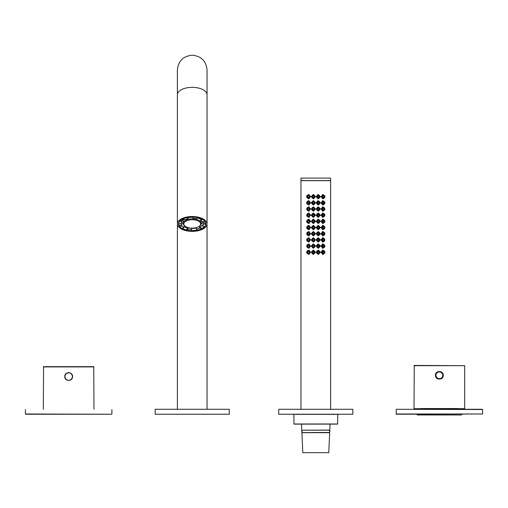 <?xml version="1.0" encoding="UTF-8"?>
<svg xmlns="http://www.w3.org/2000/svg" width="508" height="508" viewBox="0 0 508 508"><rect width="100%" height="100%" fill="white"/><g stroke="black" fill="none" stroke-linecap="round" stroke-linejoin="round"><path stroke-width="0.76" d="M72.358 376.549A3.708 3.708 0 0 0 68.65 372.84A3.708 3.708 0 0 0 64.941 376.549A3.708 3.708 0 0 0 68.65 380.257A3.708 3.708 0 0 0 72.358 376.549M111.442 414.236L25.648 414.236L111.442 414.236M457.886 408.546L420.815 408.546M420.815 408.794L420.815 409.289L482.352 409.289L457.886 409.289L457.886 408.794M462.026 414.236L461.283 414.973L417.417 414.973L416.674 414.236M229.286 414.236L229.286 409.289L155.143 409.289L155.143 414.236L229.286 414.236M315.786 430.143L329.8 430.085L315.786 430.143C333.705 430.143 333.705 430.143 315.786 430.143L303.041 430.206M329.679 432.676L301.885 432.676L329.679 432.676L328.765 452.666L302.806 452.666L301.885 432.676M328.765 452.666L302.806 452.666M324.142 196.679C323.507 197.853 322.897 197.828 322.313 196.615C322.974 195.447 323.577 195.466 324.142 196.679L324.047 196.647C323.507 195.548 322.942 195.536 322.351 196.615L323.469 197.453L324.047 196.679M324.568 197.58C324.872 195.256 324.015 194.627 321.989 195.701C321.729 198.063 322.586 198.691 324.568 197.58L324.58 197.618C323.19 198.742 322.193 198.418 321.589 196.647L321.92 195.669C323.348 194.57 324.345 194.901 324.898 196.647L324.58 197.618M319.176 196.64C318.579 197.822 317.97 197.828 317.354 196.66C317.957 195.478 318.56 195.472 319.176 196.64L318.256 195.802L317.405 196.647C317.964 197.739 318.529 197.733 319.1 196.647L319.1 196.64A0.845 0.845 0 0 0 318.249 195.802A0.845 0.845 0 0 0 317.405 196.647A0.845 0.845 0 0 0 318.256 197.498A0.845 0.845 0 0 0 319.1 196.647L319.1 196.64M317.246 197.739C319.341 198.342 320.027 197.618 319.31 195.561C317.221 194.951 316.535 195.675 317.246 197.739L316.706 196.647C317.119 195.104 317.995 194.729 319.341 195.516L319.83 196.647C319.443 198.139 318.567 198.514 317.202 197.783M314.217 196.653C313.601 197.828 312.991 197.822 312.388 196.647C312.998 195.472 313.607 195.472 314.217 196.653L314.16 196.653C313.601 195.555 313.036 195.555 312.464 196.647C313.036 197.739 313.601 197.739 314.16 196.647A0.845 0.845 0 0 0 313.919 196.056L313.906 197.25A0.845 0.845 0 0 0 314.16 196.653M312.261 197.739C314.357 198.342 315.036 197.612 314.312 195.555C312.217 194.964 311.531 195.694 312.261 197.739L311.741 196.647C312.122 195.167 312.991 194.786 314.363 195.51L314.858 196.647C314.452 198.19 313.576 198.565 312.236 197.783M309.251 196.577C308.718 197.815 308.108 197.866 307.429 196.717C307.943 195.485 308.546 195.434 309.251 196.577L309.213 196.583C308.591 195.555 308.026 195.58 307.524 196.647A0.845 0.845 0 0 0 307.524 196.717L307.524 196.717C308.115 197.758 308.68 197.739 309.22 196.647L309.213 196.583M307.219 197.822C309.391 198.495 310.096 197.701 309.34 195.453C307.162 194.831 306.457 195.618 307.219 197.822L306.667 196.647C307.092 195.059 308.007 194.64 309.404 195.402L309.975 196.647C309.512 198.266 308.591 198.672 307.207 197.866M309.251 202.756C308.718 203.994 308.108 204.045 307.429 202.895C307.943 201.663 308.546 201.613 309.251 202.756L309.213 202.762C308.591 201.733 308.026 201.759 307.524 202.825A0.845 0.845 0 0 0 307.524 202.895L307.524 202.895C308.115 203.937 308.68 203.918 309.22 202.825L309.213 202.762A0.845 0.845 0 0 1 309.22 202.825M307.207 203.994C309.372 204.68 310.09 203.899 309.347 201.638C307.181 200.997 306.464 201.784 307.207 203.994L306.667 202.825C307.099 201.231 308.013 200.819 309.416 201.593L309.975 202.825C309.505 204.451 308.585 204.857 307.2 204.038M314.217 202.832C313.601 204.006 312.991 204 312.388 202.825C312.998 201.651 313.607 201.651 314.217 202.832L314.16 202.832C313.601 201.733 313.036 201.733 312.464 202.825C313.036 203.918 313.601 203.918 314.16 202.825L313.906 203.429A0.845 0.845 0 0 0 314.16 202.832L313.912 202.228A0.845 0.845 0 0 0 313.315 201.981L313.893 202.209M312.261 203.918C314.357 204.521 315.036 203.791 314.312 201.733C312.217 201.143 311.531 201.873 312.261 203.918L311.741 202.825C312.122 201.346 312.991 200.965 314.357 201.682L314.858 202.825C314.452 204.368 313.576 204.743 312.236 203.962M319.176 202.819C318.579 204 317.97 204.006 317.354 202.832C317.957 201.657 318.56 201.651 319.176 202.819L318.256 201.981L317.405 202.825C317.964 203.918 318.529 203.911 319.1 202.825L319.1 202.825A0.845 0.845 0 0 1 318.37 203.67M317.246 203.918C319.335 204.521 320.027 203.797 319.316 201.746C317.227 201.13 316.535 201.854 317.246 203.918L316.706 202.825C317.119 201.282 317.995 200.908 319.341 201.701L319.83 202.825C319.443 204.318 318.567 204.692 317.202 203.962M324.142 202.857C323.507 204.032 322.897 204.006 322.313 202.794C322.974 201.625 323.577 201.644 324.142 202.857L324.047 202.857A0.845 0.845 0 0 0 324.047 202.825C323.507 201.727 322.942 201.714 322.351 202.794L323.469 203.632L324.047 202.825M324.561 203.765C324.879 201.435 324.021 200.806 321.996 201.879C321.723 204.235 322.58 204.864 324.561 203.765L324.58 203.803C323.19 204.915 322.193 204.591 321.589 202.825L321.92 201.841C323.355 200.749 324.345 201.079 324.898 202.825L324.58 203.803M309.251 208.934C308.718 210.172 308.108 210.217 307.429 209.074C307.943 207.842 308.546 207.791 309.251 208.934L309.213 208.94C308.591 207.912 308.026 207.937 307.524 209.004A0.845 0.845 0 0 0 307.524 209.067L307.524 209.074C308.115 210.115 308.68 210.096 309.22 209.004L309.213 208.94A0.845 0.845 0 0 0 309.213 208.94M307.207 210.172C309.372 210.858 310.09 210.077 309.347 207.816C307.181 207.175 306.464 207.963 307.207 210.172L306.667 209.004C307.099 207.41 308.013 206.997 309.416 207.766L309.975 209.004C309.505 210.63 308.585 211.036 307.2 210.217M314.217 209.01C313.601 210.185 312.991 210.179 312.388 209.004C312.998 207.829 313.607 207.829 314.217 209.01L314.16 209.01C313.601 207.912 313.036 207.912 312.464 209.004C313.036 210.096 313.601 210.096 314.16 209.004L313.906 209.607M312.261 210.096C314.357 210.699 315.036 209.969 314.312 207.912C312.217 207.321 311.531 208.051 312.261 210.096L311.741 209.004C312.122 207.524 312.991 207.143 314.357 207.861L314.858 209.004C314.452 210.541 313.576 210.922 312.236 210.141M309.251 215.113C308.718 216.351 308.108 216.395 307.429 215.252C307.943 214.02 308.546 213.97 309.251 215.113L309.213 215.119C308.591 214.09 308.026 214.116 307.524 215.182A0.845 0.845 0 0 0 307.524 215.246C308.115 216.294 308.68 216.275 309.22 215.182L309.213 215.119M307.213 216.357C309.385 217.03 310.096 216.243 309.34 213.989C307.169 213.366 306.457 214.154 307.213 216.357L306.667 215.182C307.099 213.589 308.007 213.176 309.404 213.938L309.975 215.182C309.512 216.808 308.591 217.208 307.207 216.402M319.176 208.998C318.579 210.179 317.97 210.185 317.354 209.01C317.957 207.835 318.56 207.829 319.176 208.998L318.256 208.159L317.405 209.004C317.964 210.096 318.529 210.09 319.1 209.004A0.845 0.845 0 0 0 318.249 208.159A0.845 0.845 0 0 0 317.405 209.004A0.845 0.845 0 0 0 318.256 209.855A0.845 0.845 0 0 0 319.1 209.004L319.1 209.004M317.246 210.096C319.335 210.699 320.027 209.982 319.316 207.924C317.227 207.302 316.535 208.026 317.246 210.096L316.706 209.004C317.119 207.461 317.995 207.086 319.341 207.88L319.83 209.004C319.443 210.496 318.567 210.871 317.195 210.141M324.142 209.036C323.507 210.21 322.897 210.185 322.313 208.972C322.974 207.804 323.577 207.823 324.142 209.036L324.047 209.004C323.507 207.905 322.942 207.893 322.351 208.972L323.469 209.81L324.047 209.036M324.561 209.944C324.879 207.613 324.021 206.985 321.996 208.058C321.723 210.414 322.58 211.042 324.561 209.944L324.58 209.982C323.19 211.093 322.193 210.769 321.589 209.004L321.92 208.02C323.355 206.927 324.345 207.258 324.898 209.004L324.58 209.982M314.217 215.189C313.601 216.364 312.991 216.357 312.388 215.182C312.998 214.008 313.607 214.008 314.217 215.189L313.906 215.786A0.845 0.845 0 0 0 314.16 215.189L313.912 214.586M312.388 215.182L312.464 215.182C313.036 216.275 313.601 216.275 314.16 215.182C313.601 214.09 313.036 214.09 312.464 215.182A0.845 0.845 0 0 0 312.68 215.748M312.261 216.275C314.35 216.878 315.036 216.148 314.312 214.09C312.217 213.493 311.537 214.224 312.261 216.275L311.741 215.182C312.122 213.697 312.991 213.322 314.363 214.046L314.858 215.182C314.452 216.726 313.576 217.1 312.229 216.319M319.176 215.176C318.579 216.357 317.97 216.364 317.354 215.189C317.957 214.014 318.56 214.008 319.176 215.176L318.256 214.338L317.405 215.182A0.845 0.845 0 0 0 318.262 216.033M317.354 215.189L317.614 214.63A0.845 0.845 0 0 0 317.405 215.182L317.405 215.189C317.964 216.275 318.529 216.268 319.1 215.182L319.1 215.182A0.845 0.845 0 0 1 318.37 216.021M317.246 216.268C319.335 216.884 320.027 216.16 319.316 214.103C317.227 213.481 316.541 214.205 317.246 216.268L316.706 215.182C317.119 213.639 317.995 213.265 319.348 214.059L319.83 215.182C319.443 216.675 318.567 217.049 317.195 216.313M319.176 221.355C318.579 222.536 317.97 222.542 317.354 221.367C317.957 220.193 318.56 220.186 319.176 221.355L318.256 220.516L317.405 221.361C317.964 222.453 318.529 222.447 319.1 221.361L319.1 221.361A0.845 0.845 0 0 1 318.548 222.161M317.246 222.447C319.335 223.063 320.027 222.339 319.316 220.281C317.227 219.659 316.535 220.383 317.246 222.447L316.706 221.361C317.119 219.818 317.995 219.443 319.348 220.237L319.83 221.361C319.443 222.853 318.567 223.228 317.195 222.491M314.217 221.367C313.601 222.542 312.991 222.536 312.388 221.361C312.998 220.186 313.607 220.186 314.217 221.367L314.16 221.367C313.601 220.269 313.036 220.269 312.464 221.361C313.036 222.453 313.601 222.453 314.16 221.361L313.906 221.964A0.845 0.845 0 0 0 314.16 221.367L313.912 220.764M312.261 222.453C314.35 223.056 315.036 222.333 314.312 220.269C312.223 219.672 311.537 220.402 312.261 222.453L311.741 221.361C312.122 219.875 312.998 219.494 314.363 220.224L314.858 221.361C314.452 222.904 313.576 223.279 312.229 222.498M309.251 221.291C308.718 222.529 308.108 222.574 307.429 221.431C307.943 220.199 308.546 220.148 309.251 221.291L309.213 221.298C308.591 220.269 308.026 220.294 307.524 221.361A0.845 0.845 0 0 0 307.524 221.424L307.524 221.431C308.115 222.472 308.68 222.453 309.22 221.361L309.213 221.298A0.845 0.845 0 0 0 309.213 221.298M307.219 222.536C309.391 223.209 310.096 222.415 309.34 220.161C307.162 219.545 306.457 220.332 307.219 222.536L306.667 221.361C307.092 219.774 308.007 219.354 309.404 220.116L309.975 221.361C309.512 222.98 308.591 223.387 307.207 222.58M324.142 215.214C323.507 216.389 322.897 216.364 322.313 215.151C322.974 213.982 323.577 214.001 324.142 215.214L324.047 215.214A0.845 0.845 0 0 0 324.047 215.182C323.507 214.084 322.942 214.071 322.351 215.151L323.469 215.989L324.047 215.182M324.561 216.122C324.879 213.792 324.021 213.163 321.996 214.236C321.723 216.592 322.58 217.221 324.561 216.122L324.58 216.16C323.19 217.272 322.193 216.948 321.589 215.182L321.92 214.198C323.355 213.106 324.345 213.436 324.898 215.182L324.58 216.16M324.142 221.393C323.507 222.567 322.897 222.542 322.313 221.329C322.974 220.161 323.577 220.18 324.142 221.393L324.047 221.361C323.507 220.262 322.942 220.25 322.351 221.329L323.469 222.167L324.047 221.393M324.561 222.301C324.879 219.97 324.021 219.342 321.996 220.415C321.723 222.771 322.58 223.399 324.561 222.301L324.58 222.339C323.19 223.45 322.193 223.126 321.589 221.361L321.92 220.377C323.355 219.285 324.345 219.615 324.898 221.361L324.58 222.339M324.142 227.571C323.507 228.746 322.897 228.721 322.313 227.508C322.974 226.339 323.577 226.358 324.142 227.571L324.047 227.54C323.507 226.441 322.942 226.428 322.351 227.508L323.469 228.346L324.047 227.571M324.561 228.479C324.879 226.149 324.021 225.52 321.996 226.593C321.723 228.949 322.58 229.578 324.561 228.479L324.58 228.517C323.19 229.629 322.193 229.305 321.589 227.54L321.92 226.555C323.355 225.463 324.345 225.793 324.898 227.54L324.58 228.517M319.176 227.533C318.579 228.714 317.97 228.721 317.354 227.546C317.957 226.365 318.56 226.365 319.176 227.533L318.256 226.695L317.405 227.54C317.964 228.625 318.529 228.625 319.1 227.54L319.1 227.54A0.845 0.845 0 0 1 318.37 228.378M317.246 228.625C319.335 229.235 320.027 228.511 319.316 226.46C317.227 225.838 316.535 226.562 317.246 228.625L316.706 227.54C317.119 225.996 317.995 225.622 319.341 226.416L319.83 227.54C319.443 229.032 318.567 229.406 317.195 228.676M314.217 227.546C313.601 228.714 312.991 228.714 312.388 227.54C312.998 226.365 313.607 226.365 314.217 227.546L314.16 227.546C313.601 226.447 313.036 226.447 312.464 227.54C313.036 228.632 313.601 228.632 314.16 227.54L313.906 228.143A0.845 0.845 0 0 0 314.16 227.546L313.919 226.949M312.261 228.632C314.35 229.235 315.036 228.511 314.319 226.447C312.223 225.85 311.537 226.581 312.261 228.632L311.741 227.54C312.122 226.054 312.998 225.673 314.363 226.403L314.858 227.54C314.452 229.083 313.576 229.457 312.229 228.676M309.251 227.47C308.718 228.708 308.108 228.752 307.429 227.609C307.943 226.377 308.546 226.327 309.251 227.47L309.213 227.476C308.591 226.447 308.026 226.473 307.524 227.54A0.845 0.845 0 0 0 307.524 227.603L307.524 227.609C308.115 228.651 308.68 228.632 309.22 227.54L309.213 227.476M307.219 228.714C309.391 229.387 310.096 228.594 309.34 226.339C307.162 225.723 306.457 226.511 307.219 228.714L306.667 227.54C307.092 225.952 308.007 225.533 309.404 226.295L309.975 227.54C309.512 229.159 308.591 229.565 307.207 228.759M309.251 233.648C308.718 234.886 308.108 234.931 307.429 233.788C307.943 232.55 308.546 232.505 309.251 233.648L309.213 233.655C308.591 232.626 308.026 232.651 307.524 233.718A0.845 0.845 0 0 0 307.524 233.782L307.524 233.788C308.115 234.829 308.68 234.81 309.22 233.718L309.213 233.655M307.219 234.893C309.385 235.566 310.096 234.772 309.34 232.518C307.169 231.902 306.457 232.689 307.219 234.893L306.667 233.718C307.092 232.124 308.007 231.712 309.404 232.474L309.975 233.718C309.512 235.337 308.591 235.744 307.207 234.937M314.217 233.724C313.601 234.893 312.991 234.893 312.388 233.718C312.998 232.543 313.607 232.543 314.217 233.724L314.16 233.724C313.601 232.626 313.036 232.626 312.464 233.718C313.036 234.804 313.601 234.804 314.16 233.718A0.845 0.845 0 0 0 313.912 233.121L313.906 234.321A0.845 0.845 0 0 0 314.16 233.724M312.261 234.81C314.35 235.414 315.036 234.69 314.319 232.626C312.223 232.029 311.537 232.759 312.261 234.81L311.741 233.718C312.122 232.232 312.998 231.851 314.363 232.581L314.858 233.718C314.452 235.261 313.576 235.636 312.229 234.855M319.176 233.712C318.579 234.893 317.97 234.899 317.354 233.724C317.957 232.543 318.56 232.543 319.176 233.712L318.256 232.874L317.405 233.718C317.964 234.804 318.529 234.804 319.1 233.718L319.1 233.718A0.845 0.845 0 0 1 318.256 234.569A0.845 0.845 0 0 1 317.405 233.724L317.665 234.328M317.246 234.804C319.335 235.414 320.027 234.69 319.316 232.639C317.227 232.016 316.535 232.74 317.246 234.804L316.706 233.718C317.119 232.175 317.995 231.8 319.341 232.594L319.83 233.718C319.443 235.21 318.567 235.585 317.195 234.855M324.142 233.75C323.507 234.925 322.897 234.899 322.313 233.686C322.974 232.518 323.577 232.537 324.142 233.75L324.047 233.75A0.845 0.845 0 0 0 324.047 233.718C323.507 232.62 322.942 232.607 322.351 233.686L323.469 234.525L324.047 233.718A0.845 0.845 0 0 0 323.99 233.42M324.561 234.658C324.879 232.327 324.021 231.699 321.996 232.772C321.723 235.128 322.58 235.756 324.561 234.658L324.58 234.696C323.19 235.807 322.193 235.483 321.589 233.718L321.92 232.734C323.355 231.642 324.345 231.972 324.898 233.718L324.58 234.696M309.251 239.827C308.718 241.065 308.108 241.109 307.429 239.966C307.943 238.728 308.546 238.684 309.251 239.827L309.213 239.833C308.591 238.804 308.026 238.83 307.524 239.897L307.524 239.966C308.115 241.008 308.68 240.989 309.22 239.897L309.213 239.833A0.845 0.845 0 0 1 309.22 239.897M307.213 241.065C309.378 241.751 310.09 240.963 309.347 238.703C307.175 238.074 306.464 238.862 307.213 241.065L306.667 239.897C307.099 238.303 308.013 237.89 309.41 238.658L309.975 239.897C309.512 241.522 308.585 241.922 307.2 241.109M314.217 239.903C313.601 241.071 312.991 241.071 312.388 239.897C312.998 238.722 313.607 238.722 314.217 239.903L314.16 239.903C313.601 238.804 313.036 238.804 312.464 239.897C313.036 240.983 313.601 240.983 314.16 239.897L313.906 240.5M312.261 240.989C314.35 241.592 315.036 240.862 314.312 238.804C312.223 238.208 311.537 238.938 312.261 240.989L311.741 239.897C312.122 238.411 312.998 238.03 314.363 238.76L314.858 239.897C314.452 241.44 313.576 241.814 312.229 241.033M319.176 239.89C318.579 241.071 317.97 241.078 317.354 239.903C317.957 238.722 318.56 238.722 319.176 239.89L318.256 239.052L317.405 239.897C317.964 240.983 318.529 240.983 319.1 239.897L319.1 239.897A0.845 0.845 0 0 1 318.256 240.748A0.845 0.845 0 0 1 317.405 239.903L317.665 240.506M317.246 240.983C319.335 241.592 320.027 240.868 319.316 238.817C317.227 238.195 316.535 238.919 317.246 240.983L316.706 239.897C317.119 238.354 317.995 237.979 319.341 238.773L319.83 239.897C319.443 241.389 318.567 241.764 317.195 241.033M324.142 239.928C323.507 241.103 322.897 241.078 322.313 239.865C322.974 238.696 323.577 238.716 324.142 239.928L324.047 239.897C323.507 238.798 322.942 238.785 322.351 239.865L323.469 240.703L324.047 239.928M324.561 240.836C324.879 238.506 324.021 237.877 321.996 238.951C321.723 241.306 322.58 241.935 324.561 240.836L324.58 240.875C323.19 241.986 322.193 241.662 321.589 239.897L321.92 238.912C323.355 237.82 324.345 238.15 324.898 239.897L324.58 240.875M324.142 246.107C323.507 247.282 322.897 247.256 322.313 246.043C322.974 244.875 323.577 244.894 324.142 246.107L324.047 246.107A0.845 0.845 0 0 0 324.047 246.075C323.507 244.977 322.942 244.964 322.351 246.043L323.469 246.882L324.047 246.075M324.561 247.015C324.879 244.685 324.021 244.056 321.996 245.129C321.723 247.485 322.58 248.114 324.561 247.015L324.58 247.053C323.19 248.164 322.193 247.841 321.589 246.075L321.92 245.091C323.355 243.999 324.345 244.329 324.898 246.075L324.58 247.053M319.176 246.069C318.579 247.25 317.97 247.256 317.354 246.082C317.957 244.9 318.56 244.9 319.176 246.069L318.256 245.231L317.405 246.082C317.964 247.161 318.529 247.161 319.1 246.075L319.1 246.075A0.845 0.845 0 0 1 318.548 246.869M317.246 247.161C319.335 247.771 320.027 247.047 319.316 244.996C317.227 244.373 316.535 245.097 317.246 247.161L316.706 246.075C317.119 244.532 317.995 244.157 319.341 244.951L319.83 246.075C319.443 247.567 318.567 247.942 317.195 247.212M314.217 246.082C313.601 247.25 312.991 247.25 312.388 246.075C312.998 244.9 313.607 244.9 314.217 246.082L313.906 246.678A0.845 0.845 0 0 0 314.16 246.082L313.912 245.478A0.845 0.845 0 0 1 314.16 246.075C313.601 244.983 313.036 244.983 312.464 246.075C313.036 247.161 313.601 247.161 314.16 246.075M312.261 247.167C314.35 247.771 315.036 247.047 314.312 244.983C312.223 244.386 311.537 245.116 312.261 247.167L311.741 246.075C312.122 244.589 312.998 244.208 314.363 244.939L314.858 246.075C314.452 247.618 313.576 247.993 312.229 247.212M309.251 246.005C308.718 247.244 308.108 247.288 307.429 246.145C307.943 244.907 308.546 244.862 309.251 246.005L309.213 246.012C308.591 244.983 308.026 245.002 307.524 246.075A0.845 0.845 0 0 0 307.524 246.139L307.524 246.139C308.115 247.186 308.68 247.167 309.22 246.075L309.213 246.012A0.845 0.845 0 0 1 309.213 246.024M307.207 247.237C309.372 247.929 310.09 247.148 309.353 244.888C307.181 244.246 306.464 245.034 307.207 247.237L306.667 246.075C307.099 244.475 308.013 244.069 309.416 244.837L309.975 246.075C309.493 247.694 308.566 248.101 307.2 247.282M309.251 252.184C308.718 253.422 308.108 253.467 307.429 252.324C307.943 251.085 308.546 251.041 309.251 252.184L309.213 252.19C308.591 251.162 308.026 251.181 307.524 252.254A0.845 0.845 0 0 0 307.524 252.317C308.115 253.365 308.68 253.346 309.22 252.254L309.213 252.19A0.845 0.845 0 0 1 309.22 252.254M307.207 253.416C309.372 254.108 310.09 253.327 309.353 251.066C307.181 250.425 306.464 251.212 307.207 253.416L306.667 252.254C307.099 250.654 308.013 250.241 309.416 251.016L309.975 252.254C309.493 253.873 308.566 254.279 307.2 253.46M314.217 252.26C313.601 253.429 312.991 253.429 312.388 252.254C312.998 251.079 313.607 251.079 314.217 252.26L314.16 252.26C313.601 251.162 313.036 251.162 312.464 252.254C313.036 253.34 313.601 253.34 314.16 252.254A0.845 0.845 0 0 0 313.912 251.657L313.906 252.857M312.261 253.346C314.35 253.949 315.036 253.219 314.312 251.162C312.223 250.565 311.537 251.295 312.261 253.346L311.741 252.254C312.122 250.768 312.998 250.387 314.363 251.117L314.858 252.254C314.452 253.797 313.576 254.171 312.229 253.39M319.176 252.247C318.579 253.429 317.97 253.435 317.354 252.26C317.957 251.079 318.56 251.079 319.176 252.247L318.256 251.409L317.405 252.254C317.964 253.34 318.529 253.34 319.1 252.254L319.1 252.254A0.845 0.845 0 0 1 318.256 253.105A0.845 0.845 0 0 1 317.405 252.26L317.665 252.863M317.246 253.34C319.335 253.949 320.027 253.225 319.316 251.174C317.227 250.552 316.535 251.276 317.246 253.34L316.706 252.254C317.119 250.711 317.995 250.336 319.341 251.13L319.83 252.254C319.443 253.746 318.567 254.121 317.195 253.384M324.142 252.286C323.507 253.46 322.897 253.435 322.313 252.222C322.974 251.054 323.577 251.073 324.142 252.286L324.047 252.254C323.507 251.155 322.942 251.143 322.351 252.222L323.469 253.06L324.047 252.286M324.561 253.194C324.879 250.863 324.021 250.234 321.996 251.308C321.723 253.663 322.58 254.292 324.561 253.194L324.58 253.232C323.19 254.343 322.193 254.019 321.589 252.254L321.92 251.269C323.355 250.177 324.345 250.507 324.898 252.254L324.58 253.232M323.844 251.708A0.845 0.845 0 0 0 322.351 252.254A0.845 0.845 0 0 0 323.888 252.749M318.891 251.695A0.845 0.845 0 0 0 318.846 251.651L318.459 251.435M318.351 251.416A0.845 0.845 0 0 0 317.659 251.657M317.614 251.695A0.845 0.845 0 0 0 317.405 252.254L317.614 251.701M313.646 251.473A0.845 0.845 0 0 0 313.309 251.409L313.893 251.638M312.388 252.254L312.464 252.254A0.845 0.845 0 0 0 313.309 253.105A0.845 0.845 0 0 0 314.16 252.26M308.559 251.428A0.845 0.845 0 0 0 307.778 251.644M307.619 252.647A0.845 0.845 0 0 0 308.051 253.041M308.089 253.054A0.845 0.845 0 0 0 308.953 252.87M323.844 245.529A0.845 0.845 0 0 0 322.351 246.075A0.845 0.845 0 0 0 323.958 246.444M318.351 245.237A0.845 0.845 0 0 0 317.405 246.075M317.354 246.082L317.405 246.082A0.845 0.845 0 0 0 318.262 246.926M313.646 245.294A0.845 0.845 0 0 0 313.315 245.231L313.893 245.459M312.388 246.075L312.464 246.075A0.845 0.845 0 0 0 313.309 246.926L313.887 246.697M308.559 245.25A0.845 0.845 0 0 0 307.778 245.466M307.823 246.723A0.845 0.845 0 0 0 307.835 246.729L308.343 246.926A0.845 0.845 0 0 1 308.089 246.875M323.844 239.351A0.845 0.845 0 0 0 322.351 239.897A0.845 0.845 0 0 0 323.888 240.392M318.846 239.293L318.459 239.078M318.351 239.058A0.845 0.845 0 0 0 317.405 239.897L317.614 239.344M312.388 239.897L312.464 239.897A0.845 0.845 0 0 0 313.309 240.748A0.845 0.845 0 0 0 314.16 239.903L313.912 239.3A0.845 0.845 0 0 0 313.315 239.052L313.893 239.281M307.581 239.579A0.845 0.845 0 0 0 307.524 239.897M308.324 240.741A0.845 0.845 0 0 0 308.369 240.748L307.835 240.551M323.844 233.172A0.845 0.845 0 0 0 322.351 233.718A0.845 0.845 0 0 0 323.888 234.213M318.846 233.115L318.459 232.899M318.351 232.88A0.845 0.845 0 0 0 317.405 233.718L317.614 233.166M313.646 232.937A0.845 0.845 0 0 0 312.718 233.115M312.388 233.718L312.464 233.718A0.845 0.845 0 0 0 312.712 234.321L313.131 234.544M312.826 234.417A0.845 0.845 0 0 0 313.201 234.556M313.296 234.569A0.845 0.845 0 0 0 313.309 234.569L313.887 234.347M309.22 233.718A0.845 0.845 0 0 0 308.369 232.874A0.845 0.845 0 0 0 307.524 233.718L307.429 233.788M307.823 234.366A0.845 0.845 0 0 0 307.835 234.372L308.343 234.569A0.845 0.845 0 0 1 308.051 234.506M323.844 226.993A0.845 0.845 0 0 0 322.351 227.54A0.845 0.845 0 0 0 323.761 228.175L323.469 228.346M318.846 226.936L318.459 226.72M318.351 226.701A0.845 0.845 0 0 0 317.405 227.54A0.845 0.845 0 0 0 318.218 228.39M312.388 227.54L312.464 227.54A0.845 0.845 0 0 0 312.712 228.143L313.131 228.365M313.296 228.39A0.845 0.845 0 0 0 313.309 228.39L313.887 228.168M309.22 227.54A0.845 0.845 0 0 0 308.369 226.695A0.845 0.845 0 0 0 307.524 227.54L307.429 227.609M307.696 228.054A0.845 0.845 0 0 0 307.835 228.194L308.343 228.39A0.845 0.845 0 0 1 308.089 228.34M308.381 228.39A0.845 0.845 0 0 0 308.902 228.2M323.844 220.815A0.845 0.845 0 0 0 322.351 221.361A0.845 0.845 0 0 0 323.888 221.856M318.846 220.758L318.459 220.542M318.351 220.523A0.845 0.845 0 0 0 317.659 220.764M317.354 221.367L317.614 220.809A0.845 0.845 0 0 0 318.37 222.199M312.388 221.361L312.464 221.361A0.845 0.845 0 0 0 313.201 222.199M313.296 222.212A0.845 0.845 0 0 0 313.309 222.212L313.887 221.99M308.559 220.536A0.845 0.845 0 0 0 307.778 220.758M307.696 221.875A0.845 0.845 0 0 0 307.835 222.015L308.343 222.212M308.051 222.148A0.845 0.845 0 0 0 308.902 222.021M323.844 214.636A0.845 0.845 0 0 0 322.351 215.182A0.845 0.845 0 0 0 322.688 215.862M322.859 215.964A0.845 0.845 0 0 0 323.888 215.678M318.846 214.579L318.459 214.363M318.351 214.344A0.845 0.845 0 0 0 317.659 214.586M314.16 215.182A0.845 0.845 0 0 0 313.315 214.338L313.893 214.566M313.131 216.008L312.712 215.786A0.845 0.845 0 0 0 313.201 216.027M313.296 216.033A0.845 0.845 0 0 0 313.309 216.033L313.887 215.811M309.22 215.182A0.845 0.845 0 0 0 308.369 214.338A0.845 0.845 0 0 0 307.524 215.182L307.524 215.252A0.845 0.845 0 0 0 307.937 215.913M308.546 216.014A0.845 0.845 0 0 0 308.896 215.849M323.844 208.458A0.845 0.845 0 0 0 322.351 209.004A0.845 0.845 0 0 0 323.888 209.499M312.826 209.702A0.845 0.845 0 0 0 314.16 209.01L313.912 208.407A0.845 0.845 0 0 0 312.718 208.401M312.388 209.004L312.464 209.004A0.845 0.845 0 0 0 312.712 209.607L313.131 209.836M308.559 208.178A0.845 0.845 0 0 0 307.524 209.004L307.429 209.074M307.696 209.518A0.845 0.845 0 0 0 307.835 209.658L308.343 209.855M308.089 209.804A0.845 0.845 0 0 0 308.648 209.804M323.844 202.279A0.845 0.845 0 0 0 322.351 202.825A0.845 0.845 0 0 0 323.888 203.321M318.846 202.222L318.459 202.006M318.351 201.987A0.845 0.845 0 0 0 317.659 202.228M317.354 202.832L317.614 202.273A0.845 0.845 0 0 0 318.262 203.676M312.388 202.825L312.464 202.825A0.845 0.845 0 0 0 312.68 203.391M313.131 203.657L312.712 203.429A0.845 0.845 0 0 0 313.309 203.676L313.887 203.454M308.559 202A0.845 0.845 0 0 0 307.524 202.825L307.524 202.895A0.845 0.845 0 0 0 307.6 203.181M307.823 203.473A0.845 0.845 0 0 0 307.835 203.486L308.343 203.676A0.845 0.845 0 0 1 308.051 203.613M323.844 196.101A0.845 0.845 0 0 0 322.351 196.647A0.845 0.845 0 0 0 323.888 197.142M312.718 196.044A0.845 0.845 0 0 0 312.712 197.25L313.131 197.479M312.826 197.345A0.845 0.845 0 0 0 313.201 197.491M313.296 197.498A0.845 0.845 0 0 0 313.309 197.498L313.887 197.275M309.22 196.647A0.845 0.845 0 0 0 308.369 195.802A0.845 0.845 0 0 0 307.524 196.647L307.429 196.717M307.696 197.161A0.845 0.845 0 0 0 307.835 197.307L308.343 197.498A0.845 0.845 0 0 1 308.089 197.447M308.381 197.498A0.845 0.845 0 0 0 308.953 197.263M330.613 178.111L300.958 178.111L300.958 180.588L330.613 180.588L330.613 178.111M330.613 409.289L330.613 180.689L300.958 180.689L300.958 409.289M309.239 198.698L308.851 198.399L310.14 196.647L308.896 194.92L309.258 194.647M308.896 194.92L306.997 195.612L308.604 194.52L310.585 196.672L308.578 198.825L306.946 197.625L308.851 198.399M313.576 198.812L312.445 198.139C313.836 198.66 314.693 198.164 315.011 196.647C314.706 195.155 313.861 194.653 312.49 195.136L313.563 194.526M315.506 196.666L313.353 198.825L311.194 196.679L313.347 194.513L315.506 196.666M312.49 195.136L311.633 196.647L312.445 198.139M318.072 194.526L319.208 195.212C317.786 194.602 316.903 195.085 316.554 196.647C316.941 198.241 317.843 198.711 319.259 198.056L318.059 198.812M316.116 196.666L318.294 194.513L320.459 196.666L318.281 198.825L316.116 196.666M319.259 198.056L319.945 196.647L319.208 195.212M322.377 194.647L322.72 194.901L321.424 196.647L322.745 198.406L322.37 198.685M322.745 198.406L324.745 197.415L323.037 198.819L321.069 196.666L323.037 194.513L324.72 195.828L322.72 194.901M324.745 197.415L324.72 195.828M306.997 195.612L306.635 196.647L306.946 197.625M309.264 204.87L308.87 204.572L310.14 202.825L308.883 201.092L309.258 200.806M308.883 201.092L307.01 201.771L308.591 200.679L310.591 202.832L308.604 204.997L306.991 203.86L308.87 204.572M313.519 204.978L312.42 204.305C313.817 204.851 314.681 204.356 315.011 202.825C314.693 201.32 313.842 200.819 312.458 201.333L313.563 200.685M315.481 202.832L313.296 204.991L311.188 202.832L313.341 200.673L315.481 202.832M312.458 201.333L311.633 202.825L312.42 204.305M318.072 200.685L319.214 201.397C317.792 200.781 316.903 201.257 316.554 202.825C316.903 204.368 317.792 204.845 319.227 204.254L318.097 204.972M316.116 202.832L318.3 200.673L320.434 202.825L318.332 204.984L316.116 202.832M319.227 204.254L319.945 202.825L319.214 201.397M322.351 200.806L322.72 201.079L321.424 202.825L322.72 204.572L322.32 204.864M322.72 204.572L324.714 203.657L322.974 204.997L321.024 202.832L323.012 200.673L324.707 201.987L322.72 201.079M309.27 211.042L308.877 210.744L310.14 209.004L308.889 207.27L309.27 206.978M308.889 207.27L307.029 207.924L308.61 206.851L310.604 209.004L308.616 211.169L307.022 210.077L308.877 210.744M313.519 211.15L312.426 210.49C313.823 211.023 314.687 210.534 315.011 209.004C314.681 207.461 313.804 206.978 312.401 207.543L313.493 206.851M315.462 209.004L313.29 211.163L311.194 209.004L313.265 206.845L315.462 209.004M312.401 207.543L311.633 209.004L312.426 210.49M318.091 206.851L319.221 207.575C317.792 206.953 316.903 207.429 316.554 209.004C316.897 210.56 317.773 211.042 319.183 210.458L318.084 211.15M316.109 209.004L318.326 206.839L320.402 208.998L318.313 211.163L316.109 209.004M319.183 210.458L319.938 209.004L319.221 207.575M322.313 206.972L322.707 207.264L321.424 209.004L322.713 210.75L322.307 211.049M322.713 210.75L324.688 209.874L322.967 211.169L320.973 209.004L322.967 206.845L324.682 208.128L322.707 207.264M309.277 217.221L308.883 216.922L310.14 215.182L308.889 213.449L309.277 213.15M308.889 213.449L307.048 214.084L308.616 213.023L310.617 215.182L308.623 217.348L307.048 216.287L308.883 216.922M313.538 217.329L312.464 216.681C313.855 217.157 314.706 216.656 315.011 215.182C314.693 213.665 313.83 213.169 312.439 213.697L313.525 213.036M315.468 215.182L313.315 217.341L311.214 215.182L313.296 213.023L315.468 215.182M312.439 213.697L311.633 215.182L312.464 216.681M318.065 213.03L319.164 213.716C317.754 213.157 316.89 213.646 316.554 215.182C316.884 216.719 317.748 217.208 319.151 216.656L318.072 217.335M316.103 215.182L318.294 213.017L320.364 215.182L318.3 217.341L316.103 215.182M319.151 216.656L319.932 215.182L319.164 213.716M322.301 213.144L322.707 213.443L321.424 215.182L322.713 216.929L322.301 217.227M322.713 216.929L324.695 216.046L322.961 217.348L320.942 215.182L322.961 213.023L324.682 214.306L322.707 213.443M309.289 223.399L308.896 223.095L310.14 221.361L308.896 219.627L309.283 219.329M308.896 219.627L307.073 220.231L308.623 219.202L310.623 221.361L308.629 223.526L307.073 222.491L308.896 223.095M313.544 223.514L312.471 222.866C313.861 223.336 314.712 222.834 315.011 221.361C314.7 219.862 313.849 219.361 312.464 219.862L313.544 219.215M315.468 221.361L313.322 223.526L311.22 221.367L313.322 219.202L315.468 221.361M312.464 219.862L311.639 221.361L312.471 222.866M318.065 219.215L319.183 219.907C317.773 219.329 316.897 219.812 316.554 221.361C316.897 222.923 317.779 223.406 319.195 222.809L318.084 223.514M316.103 221.361L318.294 219.202L320.396 221.361L318.313 223.526L316.103 221.361M319.195 222.809L319.938 221.361L319.183 219.907M322.301 219.323L322.707 219.621L321.424 221.361L322.707 223.107L322.307 223.406M322.707 223.107L324.669 222.263L322.961 223.526L320.967 221.361L322.961 219.202L324.669 220.459L322.707 219.621M309.289 229.578L308.896 229.273L310.14 227.54L308.902 225.812L309.289 225.508M308.902 225.812L307.092 226.39L308.629 225.381L310.623 227.546L308.635 229.705L307.086 228.683L308.896 229.273M313.55 229.692L312.477 229.051C313.868 229.508 314.712 229.006 315.011 227.54C314.7 226.041 313.855 225.539 312.477 226.035L313.55 225.393M315.468 227.54L313.328 229.705L311.22 227.546L313.328 225.381L315.468 227.54M312.477 226.035L311.639 227.54L312.477 229.051M318.072 225.393L319.214 226.104C317.786 225.495 316.903 225.971 316.554 227.54C316.903 229.108 317.786 229.591 319.214 228.975L318.084 229.692M316.103 227.54L318.306 225.381L320.415 227.54L318.313 229.705L316.103 227.54M319.214 228.975L319.938 227.54L319.214 226.104M322.301 225.508L322.701 225.8L321.424 227.54L322.707 229.286L322.301 229.578M322.707 229.286L324.669 228.448L322.955 229.705L320.98 227.54L322.961 225.381L324.656 226.619L322.701 225.8M309.289 235.756L308.896 235.452L310.14 233.718L308.902 231.991L309.289 231.692M308.902 231.991L307.099 232.562L308.629 231.559L310.623 233.724L308.635 235.883L307.092 234.867L308.896 235.452M313.544 235.871L312.471 235.223C313.861 235.693 314.712 235.191 315.011 233.718C314.706 232.226 313.861 231.718 312.477 232.207L313.557 231.572M315.468 233.724L313.322 235.883L311.22 233.724L313.334 231.559L315.468 233.724M312.477 232.207L311.639 233.718L312.471 235.223M318.078 231.572L319.214 232.283C317.792 231.673 316.903 232.15 316.554 233.718C316.897 235.255 317.786 235.731 319.214 235.153L318.084 235.871M316.103 233.724L318.306 231.559L320.415 233.718L318.313 235.883L316.103 233.724M319.214 235.153L319.938 233.718L319.214 232.283M322.301 231.686L322.701 231.978L321.424 233.718L322.707 235.464L322.301 235.763M322.707 235.464L324.663 234.626L322.955 235.883L320.98 233.724L322.961 231.559L324.656 232.797L322.701 231.978M309.277 241.935L308.877 241.637L310.14 239.897L308.896 238.163L309.283 237.865M308.896 238.163L307.054 238.792L308.623 237.738L310.623 239.903L308.616 242.062L307.022 240.97L308.877 241.637M313.544 242.049L312.471 241.402C313.868 241.865 314.712 241.364 315.011 239.897C314.7 238.398 313.855 237.896 312.471 238.392L313.544 237.75M315.462 239.903L313.322 242.062L311.22 239.903L313.322 237.744L315.462 239.903M312.471 238.392L311.639 239.897L312.471 241.402M318.078 237.75L319.214 238.462C317.792 237.846 316.903 238.328 316.554 239.897C316.903 241.433 317.786 241.91 319.221 241.332L318.084 242.049M316.097 239.903L318.306 237.738L320.415 239.897L318.313 242.062L316.097 239.903M319.221 241.332L319.938 239.897L319.214 238.462M322.301 237.865L322.701 238.157L321.424 239.897L322.707 241.643L322.301 241.941M322.707 241.643L324.663 240.811L322.955 242.062L320.98 239.903L322.961 237.738L324.656 238.97L322.701 238.157M309.27 248.114L308.87 247.815L310.14 246.075L308.87 244.335L309.264 244.037M308.87 244.335L306.972 245.066L308.604 243.916L310.623 246.075L308.61 248.241L306.978 247.091L308.87 247.815M313.531 248.228L312.452 247.574C313.855 248.05 314.706 247.555 315.011 246.075C314.7 244.57 313.849 244.075 312.464 244.577L313.538 243.929M315.455 246.075L313.303 248.241L311.22 246.082L313.309 243.923L315.455 246.075M312.464 244.577L311.639 246.075L312.452 247.574M318.078 243.929L319.214 244.64C317.792 244.024 316.903 244.507 316.554 246.075C316.903 247.612 317.792 248.088 319.221 247.504L318.084 248.228M316.097 246.075L318.306 243.916L320.415 246.075L318.319 248.241L316.097 246.075M319.221 247.504L319.938 246.075L319.214 244.64M322.301 244.043L322.701 244.335L321.424 246.075L322.707 247.821L322.301 248.12M322.707 247.821L324.663 246.99L322.955 248.241L320.98 246.082L322.961 243.916L324.65 245.148L322.701 244.335M309.264 254.292L308.87 253.994L310.14 252.254L308.87 250.514L309.264 250.215M308.87 250.514L306.972 251.25L308.604 250.095L310.623 252.254L308.604 254.419L306.972 253.263L308.87 253.994M313.538 254.406L312.464 253.752C313.861 254.229 314.706 253.727 315.011 252.254C314.693 250.742 313.842 250.247 312.452 250.761L313.525 250.107M315.455 252.254L313.309 254.419L311.214 252.26L313.296 250.101L315.455 252.254M312.452 250.761L311.639 252.254L312.464 253.752M318.078 250.107L319.214 250.819C317.792 250.203 316.903 250.685 316.554 252.254C316.897 253.79 317.786 254.267 319.214 253.689L318.084 254.406M316.097 252.254L318.306 250.095L320.415 252.254L318.313 254.419L316.097 252.254M319.214 253.689L319.938 252.254L319.214 250.819M322.301 250.222L322.701 250.514L321.424 252.254L322.701 254L322.301 254.292M322.701 254L324.656 253.174L322.955 254.419L320.98 252.26L322.955 250.095L324.65 251.32L322.701 250.514M307.01 201.771L306.635 202.825L306.991 203.86M307.029 207.924L306.635 209.004L307.022 210.077M307.048 214.084L306.635 215.182L307.048 216.287M307.073 220.231L306.635 221.361L307.073 222.491M307.092 226.39L306.635 227.54L307.086 228.683M307.099 232.562L306.635 233.718L307.092 234.867M307.054 238.792L306.635 239.897L307.022 240.97M306.972 245.066L306.635 246.075L306.978 247.091M306.972 251.25L306.635 252.254L306.972 253.263M324.656 253.174L324.65 251.32M324.663 246.99L324.65 245.148M324.663 240.811L324.656 238.97M324.663 234.626L324.656 232.797M324.669 228.448L324.656 226.619M324.669 222.263L324.669 220.459M324.695 216.046L324.682 214.306M324.688 209.874L324.682 208.128M324.714 203.657L324.707 201.987M317.354 196.66L317.665 197.256M317.354 209.01L317.665 209.614M317.354 227.546L317.665 228.149M337.718 414.357L293.853 414.357L293.973 424.116L337.591 424.116L337.839 414.236M352.857 414.236L352.857 409.289L278.714 409.289L278.714 414.236L352.857 414.236M293.853 423.996L337.718 423.996M197.453 217.964A11.119 5.563 0 0 1 200.546 219.183L200.546 220.256L202.235 219.348A13.437 6.718 180 0 0 197.714 217.697L196.532 218.815A11.119 5.563 0 0 0 192.894 218.389L192.805 217.1A13.437 6.718 180 0 0 192.214 217.106A13.684 6.845 0 0 1 205.899 223.939A13.684 6.845 0 0 1 192.214 230.784A13.684 6.845 0 0 1 178.53 223.939A13.684 6.845 0 0 1 192.214 217.094A13.437 6.718 180 0 0 187.312 217.57M187.312 217.551L188.017 218.789A11.119 5.563 0 0 0 184.849 219.774L183.026 218.929A13.437 6.718 180 0 0 179.845 221.202M178.784 223.641A13.437 6.718 180 0 0 178.778 223.825A13.437 6.718 180 0 0 179.769 226.358M182.41 228.422A13.437 6.718 180 0 0 186.893 229.997M191.618 230.537A13.437 6.718 180 0 0 192.214 230.543A13.437 6.718 180 0 0 197.015 230.099M192.214 216.522A14.827 7.417 180 0 0 177.387 223.939A14.827 7.417 180 0 0 192.214 231.356A14.827 7.417 180 0 0 207.042 223.939A14.827 7.417 180 0 0 192.214 216.522M207.042 409.289L207.042 94.755A14.827 7.417 180 0 0 192.214 87.344A14.827 7.417 180 0 0 177.387 94.755L177.387 70.04C178.27 61.036 183.21 56.09 192.214 55.213C201.225 56.09 206.165 61.036 207.042 70.04L207.042 119.469M177.387 409.289L177.387 94.755M201.168 228.835A13.437 6.718 180 0 0 204.426 226.631M205.632 224.238A13.437 6.718 180 0 0 205.651 223.825A13.437 6.718 180 0 0 204.826 221.501M187.871 217.468L188.017 217.722A11.119 5.563 0 0 1 190.411 217.38A11.119 5.563 0 0 1 192.818 217.316M188.017 217.722L188.017 218.789M200.546 219.183L201.206 218.827M197.714 217.672L197.714 217.722A13.595 6.794 0 0 0 192.805 217.151M202.235 219.278L202.235 219.348A13.595 6.794 0 0 1 204.895 221.488L202.514 221.844A11.119 5.563 0 0 0 200.546 220.256M203.111 221.755A11.119 5.563 0 0 1 203.34 222.866A11.119 5.563 0 0 1 203.314 223.209L205.588 223.164M203.314 223.209L203.314 224.282L205.797 224.231A13.595 6.794 0 0 1 204.648 226.689L202.463 226.098L202.463 225.025A11.119 5.563 0 0 1 199.587 227.032L201.403 227.876M199.587 227.032L199.587 228.105L201.403 228.949A13.595 6.794 0 0 1 197.117 230.276L196.412 229.089L196.412 228.016A11.119 5.563 0 0 1 194.018 228.359A11.119 5.563 0 0 1 191.535 228.416L191.63 229.66M191.535 228.416L191.63 230.727A13.595 6.794 0 0 1 186.715 230.156L187.903 229.064L187.903 227.997A11.119 5.563 0 0 1 183.883 226.555L183.883 227.622L182.201 228.53A13.595 6.794 0 0 1 179.54 226.39L181.915 226.035L181.915 224.968A11.119 5.563 0 0 1 181.146 223.406M186.715 229.083L187.903 227.997M180.696 220.364L181.966 220.713A11.119 5.563 0 0 1 183.75 219.266M181.966 221.78A11.119 5.563 0 0 0 181.115 223.596L178.638 223.647A13.595 6.794 0 0 1 179.788 221.19L181.966 221.78L181.966 220.713M183.026 218.865L183.026 218.929A13.595 6.794 0 0 1 187.312 217.602M179.54 225.317L181.915 224.968M183.642 219.329A9.023 4.508 180 0 0 183.197 220.726L183.197 223.406A9.023 4.508 0 0 1 190.754 218.954A9.023 4.508 0 0 1 201.238 223.406A9.023 4.508 0 0 1 199.581 226.009L199.079 226.365A8.401 4.204 180 0 0 199.339 221.71A8.401 4.204 180 0 0 190.856 219.793A8.401 4.204 180 0 0 185.356 226.365A8.401 4.204 180 0 0 193.58 228.086A8.401 4.204 180 0 0 199.079 226.365M201.238 223.406L201.238 220.726A9.023 4.508 180 0 0 201.238 220.688M201.143 224.041A11.119 5.563 180 0 0 203.13 221.799M181.566 222.333A11.119 5.563 180 0 0 183.286 224.041M191.535 229.489A11.119 5.563 0 0 1 187.903 229.064M183.883 227.622A11.119 5.563 0 0 1 181.915 226.035M199.587 228.105A11.119 5.563 0 0 1 196.412 229.089M203.314 224.282A11.119 5.563 0 0 1 202.463 226.098M185.356 226.365L184.849 226.009A9.023 4.508 0 0 1 183.197 223.406M64.757 376.549C64.516 381.565 72.777 381.578 72.542 376.549C72.784 371.526 64.516 371.526 64.757 376.549A3.893 3.893 0 0 0 67.158 380.143M70.136 380.143A3.893 3.893 0 0 0 70.809 379.787M72.466 377.311A3.893 3.893 0 0 0 72.466 375.787M93.98 409.289L93.732 366.662L43.567 366.662L43.32 409.289M72.244 375.056A3.893 3.893 0 0 0 65.411 374.383M65.056 375.056A3.893 3.893 0 0 0 64.834 375.787M435.534 374.548A3.893 3.893 0 0 0 435.458 375.31C435.216 380.327 443.478 380.34 443.243 375.31C443.484 370.288 435.216 370.288 435.458 375.31A3.893 3.893 0 0 0 437.858 378.905M440.842 378.905A3.893 3.893 0 0 0 443.166 374.548M464.68 365.671L414.268 365.423L414.02 408.673L464.68 408.673L464.68 365.671L414.02 365.671M439.35 371.602A3.708 3.708 0 0 1 443.059 375.31A3.708 3.708 0 0 1 439.35 379.019A3.708 3.708 0 0 1 435.642 375.31A3.708 3.708 0 0 1 439.35 371.602A3.708 3.708 0 0 0 435.642 375.31A3.708 3.708 0 0 0 439.35 379.019M396.1 409.537L396.348 414.236L482.6 413.988L482.6 409.537L396.348 409.289M25.4 409.537L25.4 413.988L111.652 414.236M93.98 366.909L43.32 366.909M439.35 378.708A3.397 3.397 0 0 0 442.747 375.31A3.397 3.397 0 0 0 439.35 371.913A3.397 3.397 0 0 0 435.953 375.31A3.397 3.397 0 0 0 439.35 378.708M396.1 413.988L482.6 413.988M111.9 409.537L111.9 413.988M301.771 430.085L301.498 424.116M328.898 432.613L328.251 432.429L328.974 432.429L330.086 431.317L328.898 430.143M329.8 430.085L330.073 424.116M328.974 432.429L302.666 432.613M302.59 432.429L301.479 431.317L302.59 430.206L328.974 430.206M323.183 197.498L322.631 197.282M317.405 202.832L317.665 203.435M323.183 203.676L322.631 203.46M313.887 209.633L313.309 209.855M308.343 216.033L307.835 215.837M323.183 209.855L322.631 209.639M317.405 215.189L317.665 215.792M317.405 221.367L317.665 221.971M313.131 222.186L312.712 221.964M323.183 216.033L322.631 215.817M323.183 222.212L322.631 221.996M323.183 228.39L322.631 228.175M323.183 234.569L322.631 234.353M313.131 240.722L312.712 240.494M313.887 240.525L313.309 240.748M323.183 240.748L322.631 240.532M323.183 246.926L322.631 246.71M317.614 245.523L317.665 246.685M313.131 246.901L312.712 246.672M308.343 253.105L307.835 252.908M313.131 253.079L312.712 252.851M313.887 252.876L313.309 253.105M323.183 253.105L322.631 252.889M323.234 251.409L323.786 251.644M322.644 251.612L323.215 251.409M318.459 245.256L318.846 245.472M323.234 245.231L323.786 245.466M322.644 245.434L323.215 245.231M323.234 239.052L323.786 239.287M322.644 239.255L323.215 239.052M323.234 232.874L323.786 233.109M322.644 233.077L323.215 232.874M313.315 232.874L313.893 233.102M313.315 226.695L313.893 226.924M317.405 227.546L317.614 226.987M323.234 226.695L323.786 226.93M322.644 226.898L323.215 226.695M323.234 220.516L323.786 220.751M322.644 220.72L323.215 220.516M323.234 214.338L323.786 214.573M322.644 214.541L323.215 214.338M313.315 220.516L313.893 220.745M323.234 208.159L323.786 208.394M322.644 208.363L323.215 208.159M317.405 209.01L317.614 208.451M318.459 208.185L318.846 208.401M313.315 208.159L313.893 208.388M323.234 201.981L323.786 202.216M322.644 202.184L323.215 201.981M313.315 195.802L313.893 196.031M317.405 196.653L317.614 196.094M318.459 195.828L318.846 196.044M323.234 195.802L323.786 196.037M322.644 196.005L323.215 195.802M177.387 119.469L177.387 70.04"/></g></svg>

